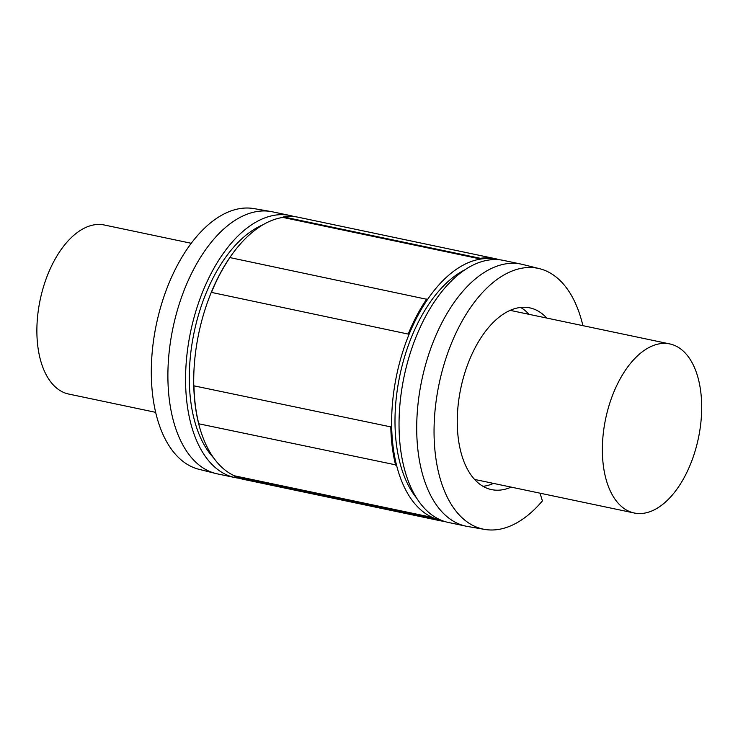 <?xml version="1.0" encoding="UTF-8"?>
<svg xmlns="http://www.w3.org/2000/svg" width="738" height="738" viewBox="0 0 738 738"><rect width="100%" height="100%" fill="white"/><g stroke="black" fill="none" stroke-linecap="round" stroke-linejoin="round"><path stroke-width="1.11" d="M682.235 350.181A86.383 47.38 -78.1 0 1 695.362 450.245A86.383 47.38 -78.1 0 1 634.246 513.002A86.383 47.38 -78.1 0 1 605.658 418.714A86.383 47.38 -78.1 0 1 669.809 343.936A86.383 47.38 -78.1 0 1 682.235 350.181M669.809 343.936L510.761 310.486A86.383 47.38 101.9 0 0 510.133 310.357M474.571 479.414A86.383 47.38 101.9 0 0 475.198 479.552L634.246 513.002M191.234 243.282L104.316 224.998A86.383 47.38 101.9 0 0 40.175 299.776A86.383 47.38 101.9 0 0 68.763 394.064L155.681 412.348M444.35 521.388A131.733 72.25 -78.1 0 1 440.199 520.742A131.733 72.25 -78.1 0 1 431.748 517.947L234.887 476.545L235.007 475.927L431.868 517.338A133.246 73.08 101.9 0 0 440.291 520.096A133.246 73.08 101.9 0 0 440.549 520.152M431.748 517.947L431.868 517.338M234.887 476.545A131.733 72.25 101.9 0 0 243.337 479.331L440.199 520.742M283.53 216.917L283.41 217.525L480.272 258.937L480.392 258.318L283.53 216.917A131.733 72.25 101.9 0 1 298.364 217.258L495.226 258.669A131.733 72.25 -78.1 0 1 499.331 259.758M480.392 258.318A131.733 72.25 -78.1 0 1 495.226 258.669M495.401 259.361A133.246 73.08 101.9 0 0 495.143 259.306A133.246 73.08 101.9 0 0 480.272 258.937M193.956 385.836L391.168 426.97A133.246 73.08 101.9 0 0 395.992 464.922L198.78 423.787A131.733 72.25 101.9 0 1 193.956 385.836L391.168 426.97M395.642 465.189A131.733 72.25 -78.1 0 1 390.817 427.247M229.915 257.59L427.016 299.342A133.246 73.08 101.9 0 0 408.557 334.148L211.455 292.396A131.733 72.25 101.9 0 1 229.915 257.59M408.557 334.148L211.455 292.396M408.317 333.807A131.733 72.25 -78.1 0 1 426.776 298.991M582.891 325.652A133.246 73.08 101.9 0 0 539.543 268.678A133.246 73.08 101.9 0 0 439.138 383.695A133.246 73.08 101.9 0 0 484.7 529.414A133.246 73.08 101.9 0 0 542.412 500.899L540.013 493.187M546.729 318.05A92.868 50.931 101.9 0 0 529.764 307.857A92.868 50.931 101.9 0 0 460.807 388.253A92.868 50.931 101.9 0 0 491.536 489.608A92.868 50.931 101.9 0 0 511.166 487.117M529.054 314.333A92.868 50.931 101.9 0 0 520.631 307.442M483.012 486.314A92.868 50.931 101.9 0 0 493.491 483.399M294.213 216.612A133.901 73.44 101.9 0 0 290.108 215.524L272.433 211.806A133.901 73.44 101.9 0 0 270.957 211.52L253.863 208.586A133.246 73.08 101.9 0 0 156.391 324.222A133.246 73.08 101.9 0 0 199.029 469.322L215.847 473.528A133.901 73.44 101.9 0 0 217.313 473.861L234.988 477.578A133.901 73.44 101.9 0 0 239.232 478.242M270.957 211.52A133.901 73.44 101.9 0 0 173.006 327.718A133.901 73.44 101.9 0 0 215.847 473.528M290.108 215.524A133.901 73.44 101.9 0 0 190.681 331.436A133.901 73.44 101.9 0 0 234.988 477.578M262.802 224.869A127.416 69.889 101.9 0 0 194.159 332.165A127.416 69.889 101.9 0 0 213.762 458.021M283.447 217.332A133.246 73.08 101.9 0 0 197.756 338.41A133.246 73.08 101.9 0 0 234.988 476.047M496.351 259.564A133.246 73.08 101.9 0 0 495.668 259.416A133.246 73.08 101.9 0 0 396.721 374.775A133.246 73.08 101.9 0 0 440.817 520.207A133.246 73.08 101.9 0 0 441.499 520.345M464.783 269.85A127.416 69.889 101.9 0 0 399.858 375.43A127.416 69.889 101.9 0 0 416.749 498.224M539.543 268.678L522.716 264.472A133.901 73.44 101.9 0 0 521.249 264.139L503.574 260.422A133.901 73.44 101.9 0 0 404.147 376.334A133.901 73.44 101.9 0 0 448.455 522.476L466.13 526.194A133.901 73.44 101.9 0 0 467.606 526.48L484.7 529.414M521.249 264.139A133.901 73.44 101.9 0 0 421.822 380.052A133.901 73.44 101.9 0 0 466.13 526.194M440.291 520.096L440.817 520.207M495.143 259.306L495.668 259.416"/></g></svg>
